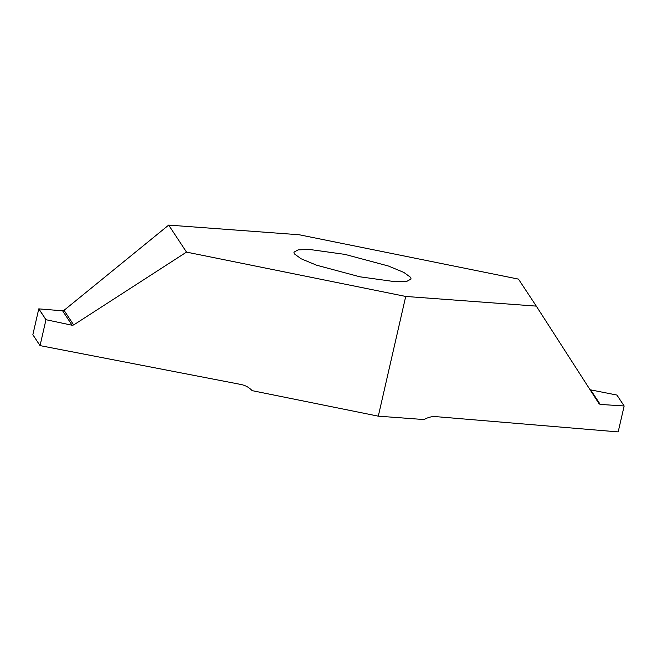 <?xml version="1.0" encoding="UTF-8"?>
<svg xmlns="http://www.w3.org/2000/svg" width="657" height="657" viewBox="0 0 657 657"><rect width="100%" height="100%" fill="white"/><g stroke="black" fill="none" stroke-linecap="round" stroke-linejoin="round"><path stroke-width="0.99" d="M294.336 253.848L301.144 258.792L316.6 265.206L359.888 276.802L395.342 281.738L406.831 281.344L411.077 279.028L410.641 277.369L403.841 272.425L388.386 266.011L345.097 254.415L309.644 249.479L298.155 249.874L293.909 252.189L294.336 253.848M624.15 406.01L618.18 431.904L435.796 416.628C431.83 416.333 427.945 417.31 424.135 419.56L378.301 416.168L252.124 390.644C249.134 387.433 245.472 385.388 241.119 384.509L40.044 345.615L45.965 319.754L38.771 308.864L62.596 310.81L64.033 310.326L168.677 225.096L186.506 252.107L405.722 296.447L378.301 416.168M64.033 310.326L73.683 324.944L186.506 252.107M73.683 324.944L72.114 325.24L62.596 310.81M38.82 308.823L46.015 319.721L72.114 325.24M38.771 308.864L32.85 334.717L40.077 345.664M32.875 334.758L40.044 345.615M590.076 389.757L616.923 395.062L624.125 405.96L600.243 404.425L599.069 403.743L536.301 306.121L405.722 296.447M536.301 306.121L518.472 279.11L299.264 234.771L168.677 225.096M590.717 390.003L600.243 404.425M32.858 334.75L40.044 345.648M616.956 395.079L624.142 405.977"/></g></svg>
